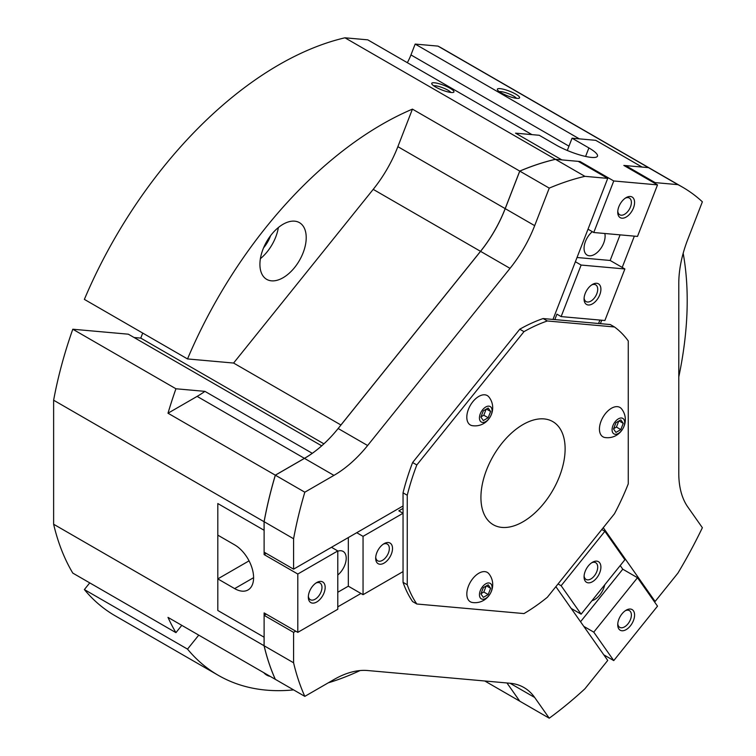 <?xml version="1.0" encoding="UTF-8"?>
<svg xmlns="http://www.w3.org/2000/svg" width="756" height="756" viewBox="0 0 756 756"><rect width="100%" height="100%" fill="white"/><g stroke="black" fill="none" stroke-linecap="round" stroke-linejoin="round"><path stroke-width="1.13" d="M559.478 476.422A59.535 34.37 -60 0 1 493.252 524.721A59.535 34.37 -60 0 1 486.562 469.911A59.535 34.37 -60 0 1 552.787 421.602A59.535 34.37 -60 0 1 559.478 476.422M433.689 85.787A9.648 2.041 -158.8 0 1 435.229 85.749A9.648 2.041 -158.8 0 1 444.245 88.386A9.648 2.041 -158.8 0 1 450.86 92.449M434.426 82.773A11.907 2.514 -158.8 0 1 448.251 87.271A11.907 2.514 -158.8 0 1 453.487 92.345A11.907 2.514 -158.8 0 1 451.266 92.497A11.907 2.514 -158.8 0 1 439.68 89.047A11.907 2.514 -158.8 0 1 431.818 83.935A11.907 2.514 -158.8 0 1 434.426 82.773M499.31 91.656A9.648 2.041 -158.8 0 1 500.85 91.608A9.648 2.041 -158.8 0 1 509.875 94.245A9.648 2.041 -158.8 0 1 516.48 98.318M500.056 88.632A11.907 2.514 -158.8 0 1 513.882 93.13A11.907 2.514 -158.8 0 1 519.117 98.204A11.907 2.514 -158.8 0 1 516.896 98.356A11.907 2.514 -158.8 0 1 505.301 94.906A11.907 2.514 -158.8 0 1 497.439 89.794A11.907 2.514 -158.8 0 1 500.056 88.632M260.385 258.675A32.744 18.909 120 0 0 267.274 251.672A32.744 18.909 120 0 0 278.369 227.528M271.489 234.53A32.744 18.909 -60 0 1 299.433 222.642A32.744 18.909 -60 0 1 294.642 267.473A32.744 18.909 -60 0 1 266.688 279.351A32.744 18.909 -60 0 1 271.489 234.53M263.551 247.864A23.814 13.75 120 0 0 264.118 247.174A23.814 13.75 120 0 0 270.591 235.664M468.418 409.346A16.972 9.8 -60 0 1 484.804 394.812A16.972 9.8 -60 0 1 489.056 397.155C498.45 409.317 488.452 427.32 473.209 425.779L472.566 425.713A16.972 9.8 -60 0 1 468.418 409.346M480.287 413.797A8.93 5.16 120 0 0 482.593 422.424A8.93 5.16 120 0 0 491.22 414.779A8.93 5.16 120 0 0 488.905 406.152A8.93 5.16 120 0 0 480.287 413.797M601.048 421.196A16.972 9.8 -60 0 1 617.435 406.662A16.972 9.8 -60 0 1 621.687 409.005C631.08 421.168 621.082 439.16 605.84 437.63L605.197 437.563A16.972 9.8 -60 0 1 601.048 421.196M612.918 425.647A8.93 5.16 120 0 0 615.223 434.275A8.93 5.16 120 0 0 623.851 426.62A8.93 5.16 120 0 0 621.545 418.002A8.93 5.16 120 0 0 612.918 425.647M472.821 602.551A16.972 9.8 -60 0 1 472.576 602.523A16.972 9.8 -60 0 1 468.503 585.985A16.972 9.8 -60 0 1 484.813 571.63A16.972 9.8 -60 0 1 489.066 573.974C498.459 586.136 488.461 604.129 473.218 602.598L472.576 602.523M488.924 582.961A8.93 5.16 120 0 0 480.296 590.616A8.93 5.16 120 0 0 482.611 599.234A8.93 5.16 120 0 0 491.23 591.589A8.93 5.16 120 0 0 488.924 582.961M304.451 458.382A95.256 54.999 120 0 0 312.304 453.326L204.933 391.362L175.94 388.773L72.793 329.229L128.331 334.19L321.706 445.832M340.909 425.004L480.523 251.323A95.256 54.999 120 0 0 505.178 208.618L519.741 171.083A327.442 189.047 -60 0 1 555.405 159.299L561.812 159.875L515.545 133.16L531.95 134.625L367.766 39.841L344.953 37.8A327.442 189.047 120 0 0 84.37 299.385L187.516 358.939L233.595 363.05L340.947 425.004L480.551 251.342A95.256 54.999 120 0 0 505.206 208.637L519.769 171.13A327.386 189.019 -60 0 1 519.778 171.121M293.583 538.754L264.118 521.697A327.386 189.019 -60 0 1 275.335 475.193L275.345 475.184A327.442 189.047 120 0 0 264.118 521.735L264.118 552.154L293.583 569.164L293.583 538.754A327.442 189.047 -60 0 1 304.819 492.203L275.345 475.184L304.47 458.372L333.944 475.382L304.819 492.203M506.974 682.97L519.778 701.19L549.243 718.2L534.681 697.476A95.256 54.999 -60 0 0 523.984 687.554A95.256 54.999 -60 0 0 510.026 683.244L534.681 697.476M484.804 680.995L519.741 701.162A327.442 189.047 -60 0 1 519.741 701.162L506.955 682.97M198.752 635.135L187.516 649.111L84.37 589.567L89.747 582.885M266.225 614.137L264.118 615.346L264.118 645.766A327.442 189.047 120 0 0 275.345 679.351L304.819 696.37L333.944 679.549A95.256 54.999 -60 0 1 367.624 670.525L510.026 683.244M72.793 329.229A327.442 189.047 120 0 0 53.629 400.217L53.629 524.239A327.442 189.047 120 0 0 72.793 573.095L175.94 632.64L181.799 625.344M175.94 632.64A327.442 189.047 -60 0 1 167.993 617.378L275.307 679.332A327.442 189.047 -60 0 1 264.08 645.737L264.08 637.204L217.813 610.489L217.813 503.543L264.08 530.258L264.08 521.716A327.442 189.047 -60 0 1 275.307 475.165L304.432 458.344A95.256 54.999 120 0 0 312.237 453.316M603.269 527.697L655.121 601.464L677.934 573.086A327.442 189.047 -60 0 0 702.371 527.716L687.809 506.992A95.256 54.999 -60 0 1 678.784 473.313L678.784 283.434A95.256 54.999 -60 0 1 687.809 239.34L702.371 201.805A327.442 189.047 -60 0 0 682.536 187.157L653.061 170.147A327.442 189.047 120 0 0 648.468 167.634L625.656 165.592L655.121 182.612L654.838 183.339M625.373 166.32L625.656 165.592M204.933 391.362A95.256 54.999 -60 0 1 197.127 396.39L167.993 413.211A327.442 189.047 -60 0 1 175.94 388.773M275.307 475.165L167.993 413.211M555.443 159.327L584.908 176.337L607.73 178.378L578.255 161.359L555.443 159.327A327.442 189.047 120 0 0 519.778 171.111L549.243 188.121L534.681 225.657A95.256 54.999 -60 0 1 510.026 268.361L367.624 445.52A95.256 54.999 -60 0 1 333.944 475.382M519.778 171.111L505.216 208.647A95.256 54.999 -60 0 1 480.561 251.351L338.149 428.51A95.256 54.999 -60 0 1 304.47 458.372M187.516 358.939A327.442 189.047 -60 0 1 412.426 109.129L519.741 171.083M412.426 109.129L397.864 146.664A95.256 54.999 -60 0 1 373.209 189.369L233.595 363.05M653.023 170.119L442.572 48.62A327.442 189.047 120 0 0 437.979 46.107L415.167 44.075L579.342 138.858L595.747 140.323L642.014 167.038L648.421 167.605A327.442 189.047 -60 0 1 653.023 170.119A327.442 189.047 -60 0 1 653.042 170.128M437.979 46.107L648.421 167.605M683.178 253.269A327.442 189.047 -60 0 1 678.784 376.904M655.121 601.464L653.581 600.576M304.819 696.37A327.442 189.047 -60 0 1 293.583 662.776L293.583 632.366L264.118 615.346M264.118 645.766L293.583 662.776M555.877 586.656L607.73 660.423L584.908 688.801A327.442 189.047 -60 0 1 549.243 718.2M360.073 670.553A327.442 189.047 -60 0 1 328.274 682.819M293.593 689.888A327.442 189.047 -60 0 1 218.276 675.316A327.442 189.047 -60 0 1 187.516 649.111M84.37 589.567A327.442 189.047 120 0 0 115.129 615.771L218.276 675.316M344.953 37.8L555.405 159.299M549.243 188.121A327.442 189.047 -60 0 1 584.908 176.337M53.629 400.217L264.08 521.716M53.629 524.239L264.08 645.737M134.077 337.507L140.767 338.102L142.714 333.075M407.333 62.682A38.698 22.34 120 0 0 410.952 54.923L415.167 44.075M140.767 338.102L323.908 443.838M490.625 588.291L488.196 594.556L483.33 597.363L480.901 593.904L483.33 587.639L488.196 584.832L490.625 588.291L486.42 585.862M481.005 593.658L483.821 592.033L486.146 586.013M488.196 594.556L483.821 592.033M490.616 411.481L488.178 417.747L483.32 420.553L480.892 417.095L483.32 410.829L488.178 408.023L490.616 411.481L486.401 409.053M480.986 416.839L483.802 415.214L486.136 409.204M488.178 417.747L483.802 415.214M623.246 423.332L620.818 429.597L615.951 432.404L613.522 428.945L615.951 422.68L620.818 419.873L623.246 423.332L619.032 420.894M613.617 428.69L616.433 427.064L618.767 421.054M620.818 429.597L616.433 427.064M270.185 676.374A32.744 18.909 -60 0 1 266.688 675.08A32.744 18.909 -60 0 1 263.816 672.698M293.583 569.164L403.042 505.972L403.042 513.267L398.828 510.839L403.042 508.41M634.35 236.137L622.216 267.426M601.729 320.223L600.396 323.662L552.995 319.429L607.73 178.378M628.264 483.84A172.651 99.679 -60 0 1 614.467 513.759L547.344 597.268A172.651 99.679 -60 0 1 523.984 613.579L416.821 604.006A172.651 99.679 -60 0 1 407.248 584.757L407.248 495.256A172.651 99.679 -60 0 1 416.821 464.959L523.984 331.648A172.651 99.679 -60 0 1 547.344 320.979L614.467 326.97A172.651 99.679 -60 0 1 628.264 340.956L628.264 483.84M407.248 584.757L403.042 582.328A172.651 99.679 -60 0 0 412.606 601.578L416.821 604.006M403.042 505.972L403.042 492.817L407.248 495.256M403.042 582.328L403.042 513.267L363.05 536.354L363.05 594.688L348.318 586.183L337.79 592.26M403.042 492.817A172.651 99.679 -60 0 1 412.606 462.53L416.821 464.959M412.606 462.53L519.769 329.21L523.984 331.648M519.769 329.21A172.651 99.679 -60 0 1 543.129 318.55L547.344 320.979M600.396 323.662L610.262 324.541L614.467 326.97M543.129 318.55L552.995 319.429M655.121 182.612L677.934 184.644A327.442 189.047 -60 0 1 682.536 187.157M648.468 167.634L677.934 184.644M360.943 593.479L337.79 606.841M295.69 631.147L293.583 632.366M604.819 233.5A14.884 8.59 -60 0 1 600.878 248.337A14.884 8.59 -60 0 1 589.321 255.793A14.884 8.59 -60 0 1 587.147 255.122A14.884 8.59 -60 0 1 584.482 244.66A14.884 8.59 -60 0 1 592.317 231.676M617.784 211.207A9.648 5.575 120 0 0 619.74 214.77A9.648 5.575 120 0 0 621.148 215.205A9.648 5.575 120 0 0 629.975 208.089A9.648 5.575 120 0 0 629.389 198.053A9.648 5.575 120 0 0 627.981 197.618A9.648 5.575 120 0 0 625.325 198.148M621.952 218.191A11.907 6.87 -60 0 1 617.737 212.2A11.907 6.87 -60 0 1 626.157 197.618A11.907 6.87 -60 0 1 630.372 196.484A11.907 6.87 -60 0 1 633.452 207.985A11.907 6.87 -60 0 1 621.952 218.191M584.105 298.006A9.648 5.575 120 0 0 586.061 301.578A9.648 5.575 120 0 0 587.478 302.013A9.648 5.575 120 0 0 596.304 294.887A9.648 5.575 120 0 0 595.709 284.861A9.648 5.575 120 0 0 594.301 284.426A9.648 5.575 120 0 0 591.646 284.946M588.272 304.989A11.907 6.87 -60 0 1 584.067 298.998A11.907 6.87 -60 0 1 592.487 284.417A11.907 6.87 -60 0 1 596.692 283.283A11.907 6.87 -60 0 1 599.773 294.793A11.907 6.87 -60 0 1 588.272 304.989M567.293 150.472L572.056 138.206L588.896 147.93A26.791 5.661 -158.8 0 1 597.467 156.161A26.791 5.661 -158.8 0 1 581.959 155.556A26.791 5.661 -158.8 0 1 556.076 145.001L539.245 135.277L515.545 133.16L561.85 159.894L580.079 161.529L579.795 162.256M572.056 138.206L595.747 140.323L642.061 167.057L623.832 165.432L657.512 184.88L637.506 236.42L593.762 232.508L588.007 229.191M599.905 320.062L598.572 323.502M554.819 319.59L556.926 314.165L561.132 316.594L604.885 320.506L624.881 268.966L581.128 265.054L575.382 261.737M620.081 234.861L610.149 260.461L624.881 268.966M610.149 260.461L577.026 257.503M581.128 265.054L561.132 316.594M657.512 184.88L613.759 180.968L593.762 232.508M613.759 180.968L580.079 161.529M337.79 551.19A14.884 8.59 -60 0 1 343.13 551.417A14.884 8.59 -60 0 1 346.21 558.23A14.884 8.59 -60 0 1 337.79 575.004M308.363 596.125A9.648 5.575 120 0 0 310.319 599.697A9.648 5.575 120 0 0 317.756 597.108A9.648 5.575 120 0 0 321.971 587.393A9.648 5.575 120 0 0 319.968 582.98A9.648 5.575 120 0 0 315.904 583.074M325.165 587.393A11.907 6.87 -60 0 1 316.745 601.984A11.907 6.87 -60 0 1 308.325 597.117A11.907 6.87 -60 0 1 316.745 582.536A11.907 6.87 -60 0 1 325.165 587.393M375.723 557.238A9.648 5.575 120 0 0 377.679 560.81A9.648 5.575 120 0 0 385.116 558.221A9.648 5.575 120 0 0 389.331 548.506A9.648 5.575 120 0 0 387.327 544.093A9.648 5.575 120 0 0 383.254 544.178M392.515 548.506A11.907 6.87 -60 0 1 384.095 563.097A11.907 6.87 -60 0 1 375.675 558.23A11.907 6.87 -60 0 1 384.095 543.649A11.907 6.87 -60 0 1 392.515 548.506M266.225 553.373L264.118 554.583L264.118 530.277L217.813 503.543L217.813 535.144L234.653 544.868A26.791 15.47 60 0 1 252.154 568.474A26.791 15.47 60 0 1 248.044 589.945A26.791 15.47 60 0 1 234.653 588.612L217.813 578.888L249.055 560.848M264.118 554.583L297.798 574.031L297.798 632.366L264.118 612.918L264.118 637.223L217.813 610.489L217.813 578.888M297.798 574.031L337.79 550.944L331.478 547.297M356.737 532.715L363.05 536.354M297.798 632.366L337.79 609.27L337.79 550.944M348.318 537.573L348.318 586.183M363.05 594.688L403.042 571.602M604.734 584.813A14.884 8.59 -60 0 1 599.848 594.925A14.884 8.59 -60 0 1 591.939 600.727M617.784 623.766A9.648 5.575 120 0 0 619.74 627.338A9.648 5.575 120 0 0 627.981 623.832A9.648 5.575 120 0 0 629.389 610.621A9.648 5.575 120 0 0 625.325 610.706M621.952 613.91A11.907 6.87 -60 0 1 626.157 610.177A11.907 6.87 -60 0 1 634.293 612.681A11.907 6.87 -60 0 1 630.372 625.883A11.907 6.87 -60 0 1 617.737 624.758A11.907 6.87 -60 0 1 621.952 613.91M584.105 575.855A9.648 5.575 120 0 0 586.061 579.417A9.648 5.575 120 0 0 594.301 575.921A9.648 5.575 120 0 0 595.709 562.71A9.648 5.575 120 0 0 591.646 562.795M588.272 565.998A11.907 6.87 -60 0 1 592.487 562.266A11.907 6.87 -60 0 1 600.614 564.77A11.907 6.87 -60 0 1 596.692 577.971A11.907 6.87 -60 0 1 584.067 576.847A11.907 6.87 -60 0 1 588.272 565.998M603.798 654.838L613.759 660.583L593.762 632.139L583.802 626.384M571.167 608.419L581.128 614.174L561.132 585.72L558.051 583.944M580.542 621.744L622.774 569.202L637.506 577.716L593.762 632.139M620.213 565.554L622.774 569.202M581.128 614.174L624.881 559.742L604.885 531.298L561.132 585.72M601.804 529.521L604.885 531.298M613.759 660.583L657.512 606.161L637.506 577.716M505.216 208.647L534.681 225.657M510.026 268.361L373.209 189.369M197.127 396.39L304.432 458.344M338.149 428.51L367.624 445.52M397.864 146.664L505.178 208.618M410.952 54.923L568.975 146.154M588.896 147.93L585.588 156.445M234.653 588.612L253.591 577.678"/></g></svg>

